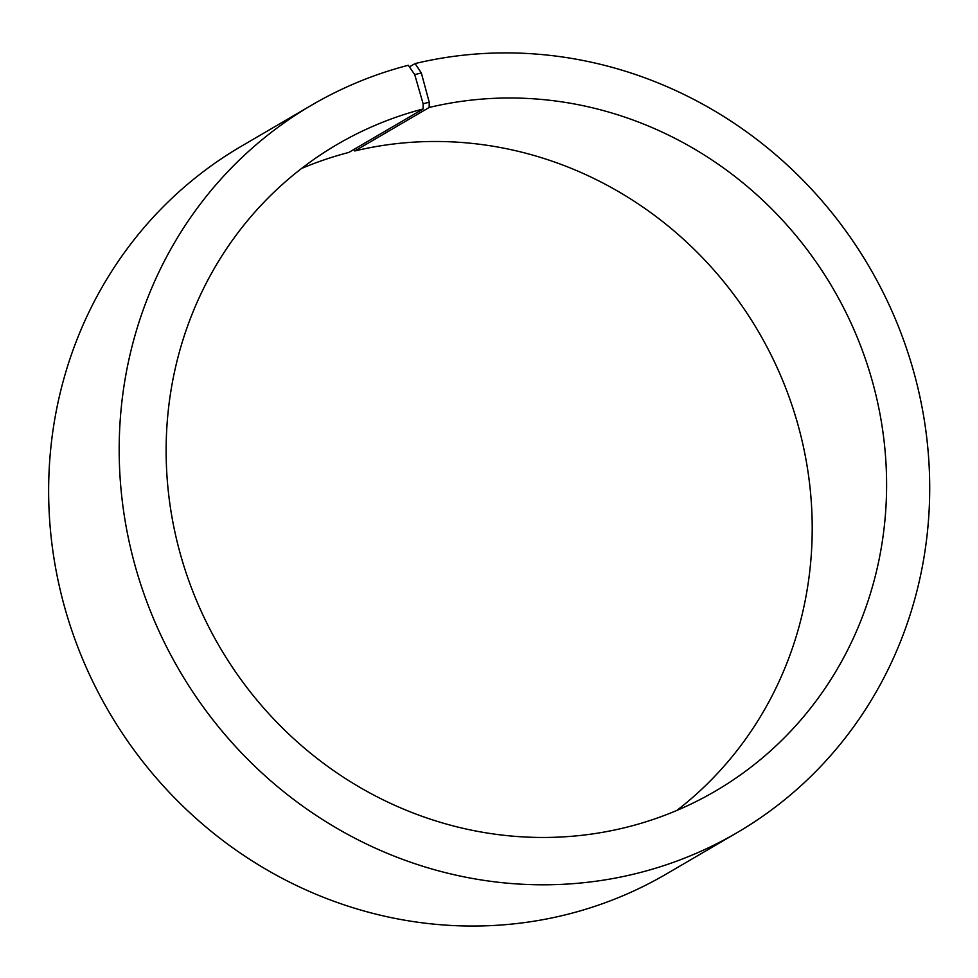 <?xml version="1.0" encoding="UTF-8"?>
<svg xmlns="http://www.w3.org/2000/svg" width="978" height="978" viewBox="0 0 978 978"><rect width="100%" height="100%" fill="white"/><g stroke="black" fill="none" stroke-linecap="round" stroke-linejoin="round"><path stroke-width="1.47" d="M301.517 168.497A374.574 355.21 59.7 0 1 348.73 152.47L423.119 108.986A374.574 355.21 59.7 0 0 337.312 144.365A374.574 355.21 59.7 0 0 219.72 647.008A374.574 355.21 59.7 0 0 715.419 791.092A374.574 355.21 59.7 0 0 856.337 335.197A374.574 355.21 59.7 0 0 429.159 107.482L429.232 102.225L421.335 72.959L415.088 63.57L409.415 66.883M676.825 810.444A374.574 355.21 59.7 0 0 772.559 357.96A374.574 355.21 59.7 0 0 354.769 150.967L429.159 107.482M423.119 108.986L423.119 103.754L429.232 102.225M423.119 103.754L414.721 74.597L421.335 72.959M414.721 74.597L408.291 65.269A421.396 399.611 59.7 0 0 311.762 105.074A421.396 399.611 59.7 0 0 179.463 670.541A421.396 399.611 59.7 0 0 737.119 832.633A421.396 399.611 59.7 0 0 895.665 319.757A421.396 399.611 59.7 0 0 415.088 63.57M311.762 105.074L241.224 146.309A421.396 399.611 59.7 0 0 108.925 711.788A421.396 399.611 59.7 0 0 666.58 873.867L737.119 832.633M353.804 149.512L354.769 150.967"/></g></svg>
